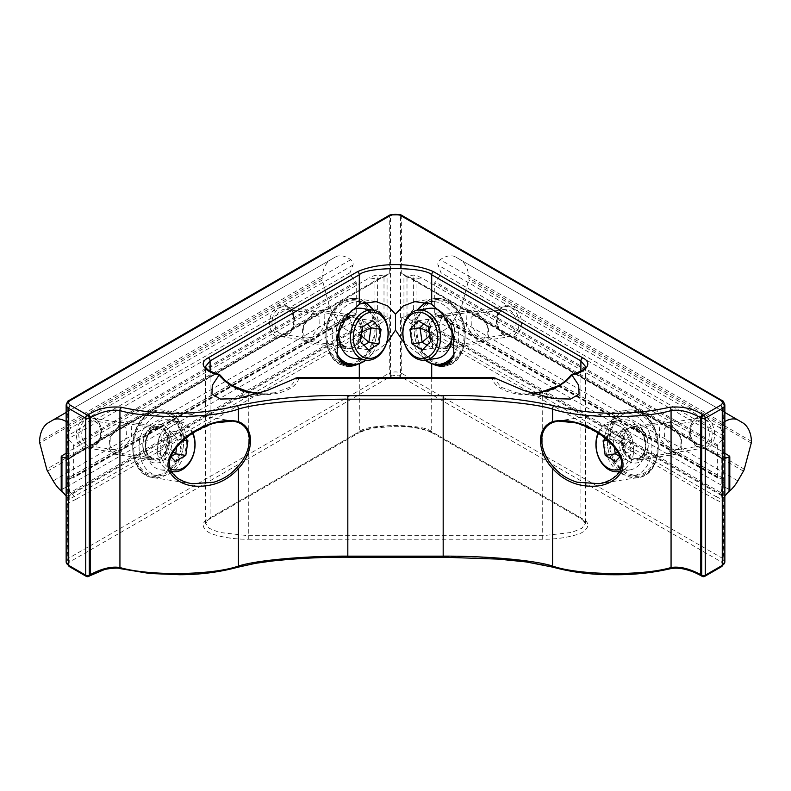 <?xml version="1.0" encoding="UTF-8"?>
<svg xmlns="http://www.w3.org/2000/svg" width="791" height="791" viewBox="0 0 791 791"><rect width="100%" height="100%" fill="white"/><g stroke="black" fill="none" stroke-linecap="round" stroke-linejoin="round"><path stroke-width="0.59" stroke-dasharray="3.96 2.97" d="M192.529 433.349A23.265 17.224 98.9 0 0 171.894 425.766A23.265 17.224 98.9 0 0 160.158 447.795A23.265 17.224 98.9 0 0 170.174 468.668M171.41 471.485A25.292 18.717 -81.1 0 1 157.29 449.931A25.292 18.717 -81.1 0 1 170.065 423.719A25.292 18.717 -81.1 0 1 180.101 421.672A25.292 18.717 -81.1 0 1 192.974 433.072M185.529 438.412L179.646 432.331L169.254 438.333L159.169 436.741L165.052 444.285L164.864 445.541L165.576 446.272L166.476 445.758L166.654 444.502L165.942 443.771L169.561 430.749L159.169 436.741L157.053 451.285L164.864 445.541M169.254 438.333L167.138 452.867L157.053 451.285L165.329 459.818L165.576 446.272M173.298 451.72L166.476 445.758M175.404 461.4L165.329 459.818L170.826 456.644L167.138 452.867M165.942 443.771L165.052 444.285M176.709 446.994L177.827 439.292L166.654 444.502M183.443 440.172L177.827 439.292L169.561 430.749L179.646 432.331M158.576 421.919A25.292 18.717 -81.1 0 1 168.621 419.863A25.292 18.717 -81.1 0 1 183.561 441.002A25.292 18.717 -81.1 0 1 170.816 467.788A25.292 18.717 -81.1 0 1 160.771 469.844A25.292 18.717 -81.1 0 1 145.831 448.705A25.292 18.717 -81.1 0 1 158.576 421.919M171.874 472.276A31.62 23.394 -81.1 0 1 170.381 473.216A31.62 23.394 -81.1 0 1 157.834 475.777A31.62 23.394 -81.1 0 1 139.147 449.357A31.62 23.394 -81.1 0 1 155.085 415.878A31.62 23.394 -81.1 0 1 167.643 413.307A31.62 23.394 -81.1 0 1 186.211 438.105A31.62 23.394 -81.1 0 1 172.685 471.703M149.707 415.028A31.62 23.394 -81.1 0 1 162.264 412.467A31.62 23.394 -81.1 0 1 180.941 438.886A31.62 23.394 -81.1 0 1 165.003 472.375A31.62 23.394 -81.1 0 1 152.455 474.936A31.62 23.394 -81.1 0 1 133.768 448.517A31.62 23.394 -81.1 0 1 149.707 415.028M86.466 419.378A15.177 11.232 -81.1 0 1 92.488 418.152A15.177 11.232 -81.1 0 1 101.456 430.828A15.177 11.232 -81.1 0 1 93.803 446.905A15.177 11.232 -81.1 0 1 87.781 448.131A15.177 11.232 -81.1 0 1 78.813 435.455A15.177 11.232 -81.1 0 1 86.466 419.378M276.267 336.61A16.443 12.162 -81.1 0 1 269.543 321.799A16.443 12.162 -81.1 0 1 277.829 306.483A16.443 12.162 -81.1 0 1 290.979 309.419A16.443 12.162 -81.1 0 1 292.897 327.019L291.296 330.411L286.293 335.325L279.539 337.193L276.267 336.61L99.735 438.53L98.133 441.922L93.14 446.846L86.377 448.715L83.114 448.131A16.443 12.162 -81.1 0 1 76.391 433.31A16.443 12.162 -81.1 0 1 84.667 418.004A16.443 12.162 -81.1 0 1 97.817 420.941A16.443 12.162 -81.1 0 1 99.735 438.53M287.38 333.258A12.646 9.354 -81.1 0 1 282.357 334.277A12.646 9.354 -81.1 0 1 274.892 323.707A12.646 9.354 -81.1 0 1 281.27 310.319A12.646 9.354 -81.1 0 1 286.283 309.291A12.646 9.354 -81.1 0 1 293.758 319.861A12.646 9.354 -81.1 0 1 287.38 333.258M311.545 315.075L303.408 326.218L303.141 334.662L306.957 338.143L311.545 337.055L319.693 325.902L319.96 317.468L316.133 313.978L311.545 315.075M94.228 444.769A12.646 9.354 -81.1 0 1 89.205 445.798A12.646 9.354 -81.1 0 1 81.73 435.228A12.646 9.354 -81.1 0 1 88.108 421.84A12.646 9.354 -81.1 0 1 93.13 420.812A12.646 9.354 -81.1 0 1 100.605 431.382A12.646 9.354 -81.1 0 1 94.228 444.769M118.393 426.596L110.246 437.739L109.979 446.173L113.805 449.664L118.393 448.566L126.53 437.423L126.797 428.989L122.981 425.499L118.393 426.596M61.362 491.063A25.796 14.891 -120 0 0 66.068 494.494A25.796 14.891 -120 0 0 67.957 495.473A3.797 2.195 -120 0 0 69.578 495.512A3.797 2.195 -120 0 0 70.201 492.625L66.968 480.503A2.531 1.463 60 0 1 67.383 478.575A2.531 1.463 60 0 1 67.759 478.456L73.237 477.972A1.266 0.732 -120 0 0 73.415 477.912A1.266 0.732 -120 0 0 73.682 477.329L73.682 446.134A1.266 0.732 -120 0 0 73.237 444.987L68.253 438.797A2.531 1.463 60 0 1 67.472 435.841L70.389 428.247A3.797 2.195 -120 0 0 68.174 422.829A26.558 15.336 -120 0 0 66.147 421.524M335.75 317.725A25.796 14.891 -120 0 0 348.653 331.34A25.796 14.891 -120 0 0 350.542 332.319A3.797 2.195 -120 0 0 352.163 332.368A3.797 2.195 -120 0 0 352.786 329.471L349.553 317.349A2.531 1.463 60 0 1 349.968 315.421A2.531 1.463 60 0 1 350.334 315.312L355.812 314.818A1.266 0.732 -120 0 0 355.999 314.769A1.266 0.732 -120 0 0 356.257 314.185L356.257 282.99A1.266 0.732 -120 0 0 355.812 281.843L350.838 275.644A2.531 1.463 60 0 1 350.047 272.697L352.974 265.104A3.797 2.195 -120 0 0 350.759 259.685A26.558 15.336 -120 0 0 335.374 257.016L331.37 259.329A44.771 25.846 -120 0 0 322.135 278.214A5.062 2.917 -120 0 0 322.342 279.935L329.293 305.998A5.062 2.917 -120 0 0 330.124 307.986L335.75 317.725L53.165 480.869M335.374 257.016L66.147 412.447L335.374 257.016M331.37 259.329L48.795 422.473L331.37 259.329M427.031 345.133L432.519 348.307L432.262 334.751L432.974 334.02L432.796 332.764L431.896 332.25L431.184 332.991L431.372 334.237L429.859 335.552M422.434 349.889L432.519 348.307L440.785 339.764L432.974 334.02M430.709 341.346L440.785 339.764L438.669 325.23L432.796 332.764M428.593 326.812L438.669 325.23L428.287 319.228L431.896 332.25M431.372 334.237L432.262 334.751M429.365 332.131L431.184 332.991M418.202 320.81L428.287 319.228L423.689 323.984M437.077 358.323A25.292 18.717 81.1 0 1 427.031 356.276A25.292 18.717 81.1 0 1 414.276 329.481A25.292 18.717 81.1 0 1 429.226 308.352M425.153 360.182A31.62 23.394 81.1 0 1 417.312 310.23M427.595 302.409A31.62 23.394 81.1 0 1 430.205 301.796A31.62 23.394 81.1 0 1 442.752 304.357A31.62 23.394 81.1 0 1 455.092 352.213M445.392 363.415A31.62 23.394 81.1 0 1 432.835 360.854A31.62 23.394 81.1 0 1 416.897 327.375A31.62 23.394 81.1 0 1 435.584 300.946A31.62 23.394 81.1 0 1 448.131 303.507A31.62 23.394 81.1 0 1 464.03 332.428A31.62 23.394 81.1 0 1 451.829 361.052M504.045 335.384A15.177 11.232 81.1 0 1 496.392 319.317A15.177 11.232 81.1 0 1 505.36 306.631A15.177 11.232 81.1 0 1 511.382 307.857A15.177 11.232 81.1 0 1 519.034 323.934A15.177 11.232 81.1 0 1 510.066 336.62A15.177 11.232 81.1 0 1 504.045 335.384M439.608 310.596A25.292 18.717 81.1 0 1 451.315 328.66M691.265 438.53A16.443 12.162 81.1 0 1 693.183 420.941A16.443 12.162 81.1 0 1 706.333 418.004A16.443 12.162 81.1 0 1 714.609 433.31A16.443 12.162 81.1 0 1 707.886 448.131L704.623 448.715L697.86 446.846L692.867 441.922L691.265 438.53L514.733 336.61L511.461 337.193L504.707 335.325L499.704 330.411L498.103 327.019A16.443 12.162 81.1 0 1 500.021 309.419A16.443 12.162 81.1 0 1 513.171 306.483A16.443 12.162 81.1 0 1 521.457 321.799A16.443 12.162 81.1 0 1 514.733 336.61M696.772 444.769A12.646 9.354 81.1 0 1 690.395 431.382A12.646 9.354 81.1 0 1 697.87 420.812A12.646 9.354 81.1 0 1 702.892 421.84A12.646 9.354 81.1 0 1 709.27 435.228A12.646 9.354 81.1 0 1 701.795 445.798A12.646 9.354 81.1 0 1 696.772 444.769M672.607 426.596L668.019 425.499L664.203 428.989L664.47 437.423L672.607 448.566L677.195 449.664L681.021 446.173L680.754 437.739L672.607 426.596M503.62 333.258A12.646 9.354 81.1 0 1 497.242 319.861A12.646 9.354 81.1 0 1 504.717 309.291A12.646 9.354 81.1 0 1 509.73 310.319A12.646 9.354 81.1 0 1 516.108 323.707A12.646 9.354 81.1 0 1 508.643 334.277A12.646 9.354 81.1 0 1 503.62 333.258M479.455 315.075L474.867 313.978L471.041 317.468L471.307 325.902L479.455 337.055L484.043 338.143L487.859 334.662L487.592 326.218L479.455 315.075M455.25 317.725A25.796 14.891 -60 0 1 442.347 331.34A25.796 14.891 -60 0 1 440.458 332.319A3.797 2.195 -60 0 1 438.837 332.368A3.797 2.195 -60 0 1 438.214 329.471L441.447 317.349A2.531 1.463 120 0 0 441.032 315.421A2.531 1.463 120 0 0 440.666 315.312L435.188 314.818A1.266 0.732 -60 0 1 435.001 314.769A1.266 0.732 -60 0 1 434.743 314.185L434.743 282.99A1.266 0.732 -60 0 1 435.188 281.843L440.162 275.644A2.531 1.463 120 0 0 440.953 272.697L438.026 265.104A3.797 2.195 -60 0 1 440.241 259.685A26.558 15.336 -60 0 1 455.626 257.016L459.63 259.329A44.771 25.846 -60 0 1 468.865 278.214A5.062 2.917 -60 0 1 468.658 279.935L461.707 305.998A5.062 2.917 -60 0 1 460.876 307.986L455.25 317.725L737.835 480.869M729.638 491.063A25.796 14.891 -60 0 1 724.932 494.494A25.796 14.891 -60 0 1 723.043 495.473A3.797 2.195 -60 0 1 721.422 495.512A3.797 2.195 -60 0 1 720.799 492.625L724.032 480.503A2.531 1.463 120 0 0 723.617 478.575A2.531 1.463 120 0 0 723.241 478.456L717.763 477.972A1.266 0.732 -60 0 1 717.585 477.912A1.266 0.732 -60 0 1 717.318 477.329L717.318 446.134A1.266 0.732 -60 0 1 717.763 444.987L722.747 438.797A2.531 1.463 120 0 0 723.528 435.841L720.611 428.247A3.797 2.195 -60 0 1 722.826 422.829A26.558 15.336 -60 0 1 724.853 421.524M724.853 412.447L455.626 257.016L724.853 412.447M742.205 422.473L459.63 259.329L742.205 422.473M620.826 468.668A23.265 17.224 -98.9 0 0 630.842 447.795A23.265 17.224 -98.9 0 0 619.106 425.766A23.265 17.224 -98.9 0 0 598.471 433.359M598.026 433.072A25.292 18.717 81.1 0 1 610.899 421.672A25.292 18.717 81.1 0 1 620.935 423.719A25.292 18.717 81.1 0 1 633.71 449.931A25.292 18.717 81.1 0 1 619.59 471.485M615.596 461.4L625.671 459.818L633.947 451.285L623.862 452.867L620.184 456.664L625.671 459.818L625.948 444.285L625.058 443.771L624.346 444.502L624.524 445.758L617.702 451.72M625.948 444.285L631.831 436.741L633.947 451.285L626.136 445.541M623.862 452.867L621.746 438.333L631.831 436.741L621.439 430.749L625.058 443.771M624.524 445.758L625.424 446.272M621.746 438.333L611.354 432.331L621.439 430.749L613.173 439.292L624.346 444.502M607.567 440.172L613.173 439.292L614.291 446.994M611.354 432.331L605.471 438.412M620.184 467.788A25.292 18.717 81.1 0 1 607.439 441.002A25.292 18.717 81.1 0 1 622.379 419.863A25.292 18.717 81.1 0 1 632.424 421.919A25.292 18.717 81.1 0 1 645.169 448.705A25.292 18.717 81.1 0 1 630.229 469.844A25.292 18.717 81.1 0 1 620.184 467.788M618.315 471.703A31.62 23.394 81.1 0 1 604.789 438.105A31.62 23.394 81.1 0 1 623.357 413.307A31.62 23.394 81.1 0 1 635.915 415.878A31.62 23.394 81.1 0 1 651.853 449.357A31.62 23.394 81.1 0 1 633.166 475.777A31.62 23.394 81.1 0 1 620.619 473.216A31.62 23.394 81.1 0 1 619.126 472.276M625.997 472.375A31.62 23.394 81.1 0 1 610.059 438.886A31.62 23.394 81.1 0 1 628.736 412.467A31.62 23.394 81.1 0 1 641.293 415.028A31.62 23.394 81.1 0 1 657.232 448.517A31.62 23.394 81.1 0 1 638.545 474.936A31.62 23.394 81.1 0 1 625.997 472.375M697.197 446.905A15.177 11.232 81.1 0 1 689.544 430.828A15.177 11.232 81.1 0 1 698.512 418.152A15.177 11.232 81.1 0 1 704.534 419.378A15.177 11.232 81.1 0 1 712.187 435.455A15.177 11.232 81.1 0 1 703.219 448.131A15.177 11.232 81.1 0 1 697.197 446.905M599.262 483.667L611.364 479.504L619.897 471.327L621.746 460.728L617.603 450.662L599.637 433.784L576.619 422.987M214.381 422.987L191.758 433.527L173.842 450.01L169.501 459.423L170.401 469.923L177.659 478.268L188.762 483.054M248.285 539.225L542.715 539.225C554.353 539.343 565.347 537.92 575.7 534.953C586.428 532.511 592.815 523.721 582.69 518.896A2.531 1.463 -60 0 1 581.425 519.025A2.531 1.463 -60 0 1 580.901 517.858L585.409 523.375L581.929 528.25L571.675 532.432L542.715 535.695L248.285 535.695L219.325 532.432L209.071 528.25L205.591 523.375L210.099 517.858A2.531 1.463 60 0 1 209.575 519.025A2.531 1.463 60 0 1 208.31 518.896C198.165 523.761 204.602 532.511 215.32 534.963C225.672 537.929 236.657 539.343 248.285 539.225L248.285 392.801C270.344 398.219 295.023 391.347 298.741 378.741L492.259 378.741C495.977 391.347 520.656 398.219 542.715 392.801C554.6 390.398 564.299 384.614 571.824 375.438L581.968 371.266L585.409 366.421L585.409 523.375C586.329 523.197 584.994 521.744 581.425 519.025L432.222 432.875A2.531 1.463 120 0 0 433.488 432.756C412.279 423.333 378.741 423.323 357.512 432.756L208.31 518.896M443.178 557.21L347.822 556.745C309.696 555.915 272.846 559.277 237.27 566.831C198.848 576.382 160.069 576.866 120.944 568.264C108.159 567.345 97.313 569.836 88.414 575.729L87.524 576.243L70.528 566.435A6.328 3.648 180 0 1 69.529 562.025L390.843 376.338L389.291 373.105L67.917 558.644L67.917 503.155L75.896 499.358L74.789 496.689L65.742 487.434L369.348 312.148L378.691 321.245L69.114 499.398L69.203 499.961L69.203 458.77M401.709 317.478L405.654 316.726L412.309 321.245L716.211 496.689L725.258 487.434L421.652 312.148L412.309 321.245L411.063 323.816L401.709 317.478L401.709 373.105L400.157 376.338L721.471 562.025A6.328 3.648 180 0 1 720.472 566.435L703.476 576.243L702.586 575.729C693.667 569.827 682.821 567.345 670.056 568.264C630.872 576.857 592.093 576.382 553.73 566.831C518.135 559.277 481.294 555.915 443.178 556.745M69.944 561.61L67.917 558.644L67.334 559.227A8.849 5.112 0 0 0 66.147 561.788M724.853 561.788A8.849 5.112 0 0 0 723.666 559.227L723.083 558.644L721.056 561.61M401.255 215.033L401.709 273.518L403.944 275.486L411.706 279.193L421.652 277.918L724.853 452.966M722.707 400.661L723.666 402.273A8.849 5.112 180 0 1 724.853 404.834M66.147 457.92L69.114 458.582L67.917 458.918L67.917 401.69L389.291 216.151L389.745 215.033M66.147 404.834A8.849 5.112 180 0 1 67.334 402.273L68.293 400.661M259.092 393.285L274.517 392.811L289.852 387.254L297.485 377.732L298.741 378.741M274.536 392.811L258.934 393.335M210.099 371.068L210.099 517.858L359.302 431.718A2.531 1.463 60 0 1 358.778 432.875L209.575 519.025C206.708 520.864 205.383 522.317 205.591 523.375L205.591 366.421L209.032 371.266L219.176 375.438C226.701 384.614 236.4 390.398 248.285 392.801L248.799 391.782M532.066 393.335L516.563 392.83L501.148 387.254L493.515 377.732L492.259 378.741M404.389 343.175L431.866 363.633M445.195 314.521A19.478 14.416 81.1 0 1 454.261 340.13A19.478 14.416 81.1 0 1 435.772 349.849A19.478 14.416 81.1 0 1 426.715 324.231A19.478 14.416 81.1 0 1 445.195 314.521M438.066 347.289A16.947 12.537 81.1 0 1 429.523 329.343A16.947 12.537 81.1 0 1 439.539 315.174A16.947 12.537 81.1 0 1 446.262 316.548A16.947 12.537 81.1 0 1 454.805 334.494A16.947 12.537 81.1 0 1 444.799 348.663A16.947 12.537 81.1 0 1 438.066 347.289M477.408 311.654L471.268 310.191L466.146 314.867L466.502 326.169L477.408 341.109L483.558 342.572L488.68 337.905L488.324 326.594L477.408 311.654M631.228 458.81A16.947 12.537 81.1 0 1 622.685 440.854A16.947 12.537 81.1 0 1 632.691 426.695A16.947 12.537 81.1 0 1 639.425 428.069A16.947 12.537 81.1 0 1 647.967 446.015A16.947 12.537 81.1 0 1 637.951 460.174A16.947 12.537 81.1 0 1 631.228 458.81M670.57 423.175L664.42 421.712L659.298 426.379L659.654 437.69L670.57 452.63L676.72 454.093L681.832 449.417L681.486 438.115L670.57 423.175M628.934 461.361A19.478 14.416 81.1 0 1 619.867 435.752A19.478 14.416 81.1 0 1 638.357 426.042A19.478 14.416 81.1 0 1 647.414 451.651A19.478 14.416 81.1 0 1 628.934 461.361M345.805 314.521A19.478 14.416 98.9 0 0 336.739 340.13A19.478 14.416 98.9 0 0 355.228 349.849A19.478 14.416 98.9 0 0 364.285 324.231A19.478 14.416 98.9 0 0 345.805 314.521M344.738 316.548A16.947 12.537 98.9 0 0 336.195 334.494A16.947 12.537 98.9 0 0 346.201 348.663A16.947 12.537 98.9 0 0 352.934 347.289A16.947 12.537 98.9 0 0 361.477 329.343A16.947 12.537 98.9 0 0 351.461 315.174A16.947 12.537 98.9 0 0 344.738 316.548M313.592 311.654L302.676 326.594L302.32 337.905L307.442 342.572L313.592 341.109L324.498 326.169L324.854 314.867L319.732 310.191L313.592 311.654M151.575 428.069A16.947 12.537 98.9 0 0 143.033 446.015A16.947 12.537 98.9 0 0 153.049 460.174A16.947 12.537 98.9 0 0 159.772 458.81A16.947 12.537 98.9 0 0 168.315 440.854A16.947 12.537 98.9 0 0 158.309 426.695A16.947 12.537 98.9 0 0 151.575 428.069M120.43 423.175L109.514 438.115L109.168 449.417L114.28 454.093L120.43 452.63L131.346 437.69L131.701 426.379L126.58 421.712L120.43 423.175M152.643 426.042A19.478 14.416 98.9 0 0 143.586 451.651A19.478 14.416 98.9 0 0 162.066 461.361A19.478 14.416 98.9 0 0 171.133 435.752A19.478 14.416 98.9 0 0 152.643 426.042M724.853 496.086L721.886 499.398L716.211 496.689L715.104 499.358L411.063 323.816M405.654 316.726L413.386 309.538L416.966 308.965L421.652 312.148M721.797 458.77L721.797 499.961L723.083 503.155L715.104 499.358M725.258 487.434L729.055 489.243L729.796 490.371M390.843 376.338L391.703 376.051A7.584 4.38 180 0 1 399.297 376.051A2.531 1.028 -71.6 0 0 400.562 372.719L723.083 558.644L723.083 503.155M724.853 457.92L721.886 458.582L723.083 458.918L723.083 401.69L400.562 215.765A2.531 1.028 108.4 0 0 400.098 214.638M721.886 458.582L715.529 454.607L721.926 458.948M724.853 453.263L716.211 454.726L715.104 453.51L723.083 458.918M403.944 316.993L403.944 275.486L406.999 276.099L413.386 275.11L416.966 275.683L421.652 277.918M401.709 273.518L411.063 277.967L412.309 279.272L716.211 454.726M715.568 454.637L411.706 279.193M75.896 499.358L379.937 323.816L378.691 321.245L385.346 316.726L377.614 309.538L374.034 308.965L369.348 312.148M379.937 323.816L389.291 317.478L385.346 316.726M66.147 496.086L69.114 499.398L67.917 503.155M65.742 487.434L61.945 489.243L61.204 490.371M389.291 317.478L389.291 373.105L390.438 372.719L390.438 215.765A2.531 1.028 71.6 0 1 390.902 214.638M69.114 458.582L75.471 454.607L69.074 458.948M66.147 453.263L74.789 454.726L75.896 453.51L67.917 458.918M391.703 376.051A2.531 1.028 71.6 0 1 390.438 372.719A10.115 5.844 0 0 1 400.562 372.719L400.562 215.765A10.115 5.844 180 0 0 390.438 215.765L389.291 216.151L389.291 273.518L379.937 277.967L378.691 279.272L369.348 277.918L66.147 452.966M389.291 273.518L385.346 276.108L377.614 275.11L374.034 275.683L369.348 277.918M75.432 454.637L379.364 279.164L74.789 454.726M387.056 316.993L387.056 275.486L379.294 279.193M359.134 363.633L386.611 343.175M362.407 326.812L352.331 325.23L358.204 332.764L358.026 334.02L358.738 334.751L359.628 334.237L359.816 332.991L359.104 332.25L362.713 319.228L352.331 325.23L350.215 339.764L358.026 334.02M360.291 341.346L350.215 339.764L358.481 348.307L358.738 334.751M361.141 335.552L359.628 334.237M368.566 349.889L358.481 348.307L363.969 345.133M359.104 332.25L358.204 332.764M361.635 332.131L359.816 332.991M367.311 323.984L362.713 319.228L372.798 320.81M361.774 308.352A25.292 18.717 -81.1 0 1 376.724 329.481A25.292 18.717 -81.1 0 1 363.969 356.276A25.292 18.717 -81.1 0 1 353.923 358.323M335.908 352.213A31.62 23.394 -81.1 0 1 348.248 304.357A31.62 23.394 -81.1 0 1 360.795 301.796A31.62 23.394 -81.1 0 1 363.405 302.409M373.688 310.23A31.62 23.394 -81.1 0 1 365.847 360.182M339.171 361.052A31.62 23.394 -81.1 0 1 326.97 332.428A31.62 23.394 -81.1 0 1 342.869 303.507A31.62 23.394 -81.1 0 1 355.416 300.946A31.62 23.394 -81.1 0 1 374.103 327.375A31.62 23.394 -81.1 0 1 358.165 360.854A31.62 23.394 -81.1 0 1 345.608 363.415M279.619 307.857A15.177 11.232 -81.1 0 1 285.64 306.631A15.177 11.232 -81.1 0 1 294.608 319.317A15.177 11.232 -81.1 0 1 286.955 335.384A15.177 11.232 -81.1 0 1 280.934 336.62A15.177 11.232 -81.1 0 1 271.966 323.934A15.177 11.232 -81.1 0 1 279.619 307.857M339.685 328.66A25.292 18.717 -81.1 0 1 351.392 310.596M161.334 458.612A16.443 12.162 -81.1 0 1 145.732 450.415A16.443 12.162 -81.1 0 1 153.385 428.791A16.443 12.162 -81.1 0 1 168.987 436.988A16.443 12.162 -81.1 0 1 161.334 458.612M160.187 457.336A15.177 11.232 -81.1 0 1 154.166 458.562A15.177 11.232 -81.1 0 1 145.198 445.877A15.177 11.232 -81.1 0 1 152.851 429.81A15.177 11.232 -81.1 0 1 158.872 428.574A15.177 11.232 -81.1 0 1 167.84 441.259A15.177 11.232 -81.1 0 1 160.187 457.336M350.542 332.319L67.957 495.473M352.786 329.471L70.201 492.625M349.553 317.349L66.968 480.503M350.334 315.312L67.759 478.456M355.812 314.818L73.237 477.972M356.257 314.185L73.682 477.329M356.257 282.99L73.682 446.134M355.812 281.843L73.237 444.987M350.838 275.644L68.253 438.797M350.047 272.697L67.472 435.841M352.974 265.104L70.389 428.247M350.759 259.685L68.174 422.829M322.135 278.214L39.55 441.358M322.342 279.935L39.758 443.079M83.114 448.131L46.718 469.142M329.293 305.998L292.897 327.019M330.124 307.986L291.296 330.411M86.377 448.715L47.549 471.139M279.539 337.193L98.133 441.922M444.463 317.27A16.443 12.162 81.1 0 1 452.106 338.894A16.443 12.162 81.1 0 1 436.513 347.091A16.443 12.162 81.1 0 1 428.86 325.467A16.443 12.162 81.1 0 1 444.463 317.27M444.997 318.289A15.177 11.232 81.1 0 1 452.65 334.356A15.177 11.232 81.1 0 1 443.682 347.041A15.177 11.232 81.1 0 1 437.66 345.815A15.177 11.232 81.1 0 1 430.007 329.738A15.177 11.232 81.1 0 1 438.975 317.062A15.177 11.232 81.1 0 1 444.997 318.289M723.043 495.473L440.458 332.319M720.799 492.625L438.214 329.471M724.032 480.503L441.447 317.349M723.241 478.456L440.666 315.312M717.763 477.972L435.188 314.818M717.318 477.329L434.743 314.185M717.318 446.134L434.743 282.99M717.763 444.987L435.188 281.843M722.747 438.797L440.162 275.644M723.528 435.841L440.953 272.697M720.611 428.247L438.026 265.104M722.826 422.829L440.241 259.685M751.45 441.358L468.865 278.214M751.242 443.079L468.658 279.935M498.103 327.019L461.707 305.998M744.282 469.142L707.886 448.131M743.451 471.139L704.623 448.715M499.704 330.411L460.876 307.986M692.867 441.922L511.461 337.193M637.615 428.791A16.443 12.162 81.1 0 1 645.268 450.415A16.443 12.162 81.1 0 1 629.666 458.612A16.443 12.162 81.1 0 1 622.013 436.988A16.443 12.162 81.1 0 1 637.615 428.791M638.149 429.81A15.177 11.232 81.1 0 1 645.802 445.877A15.177 11.232 81.1 0 1 636.834 458.562A15.177 11.232 81.1 0 1 630.813 457.336A15.177 11.232 81.1 0 1 623.16 441.259A15.177 11.232 81.1 0 1 632.128 428.574A15.177 11.232 81.1 0 1 638.149 429.81M359.302 377.673L359.302 431.718C367.004 423.531 423.996 423.531 431.698 431.718L580.901 517.858L580.901 371.068M431.698 377.673L431.698 431.718A2.531 1.463 120 0 0 432.222 432.875L427.526 430.769C417.618 427.674 406.95 426.191 395.52 426.329L374.687 427.971L366.085 429.918L358.778 432.875A2.531 1.463 60 0 1 357.512 432.756M582.69 518.896L433.488 432.756M542.715 539.225L542.715 392.801L542.201 391.782M399.297 376.051L400.157 376.338M69.529 562.025A2.531 1.79 45 0 1 67.334 559.227L67.334 402.273A2.531 1.79 45 0 1 67.739 401.215M723.261 401.215A2.531 1.79 -45 0 1 723.666 402.273L723.666 559.227A2.531 1.79 -45 0 1 721.471 562.025M70.528 566.435A2.531 1.463 -60 0 1 69.262 566.554M721.738 566.554A2.531 1.463 60 0 1 720.472 566.435M88.79 576.362A2.531 1.463 -120 0 1 87.524 576.243A2.531 1.463 -60 0 1 86.259 576.362M704.741 576.362A2.531 1.463 60 0 1 703.476 576.243A2.531 1.463 120 0 1 702.21 576.362M88.414 575.729A2.531 1.463 -120 0 0 89.68 575.848M701.32 575.848A2.531 1.463 120 0 0 702.586 575.729M120.944 568.264A2.531 0.831 -75.8 0 1 120.321 568.65M670.679 568.65A2.531 0.831 75.8 0 1 670.056 568.264M237.27 566.831A2.531 0.949 -106.7 0 0 238.002 567.187M552.998 567.187A2.531 0.949 106.7 0 0 553.73 566.831M432.222 363.741A34.142 25.272 81.1 0 1 431.392 363.277A34.142 25.272 81.1 0 1 414.593 335.661A34.142 25.272 81.1 0 1 422.948 304.673M426.072 301.994A34.142 25.272 81.1 0 1 434.348 298.583A34.142 25.272 81.1 0 1 447.904 301.351A34.142 25.272 81.1 0 1 465.118 337.51A34.142 25.272 81.1 0 1 444.947 366.045A34.142 25.272 81.1 0 1 444.235 366.144M438.639 364.424A32.886 24.333 81.1 0 1 432.529 362.001A32.886 24.333 81.1 0 1 417.233 318.763A32.886 24.333 81.1 0 1 448.438 302.36A32.886 24.333 81.1 0 1 465.049 334.455A32.886 24.333 81.1 0 1 449.545 363.573M641.59 413.881A32.886 24.333 81.1 0 1 656.896 457.129A32.886 24.333 81.1 0 1 625.691 473.522A32.886 24.333 81.1 0 1 610.395 430.274A32.886 24.333 81.1 0 1 641.59 413.881M624.544 474.798A34.142 25.272 81.1 0 1 607.33 438.639A34.142 25.272 81.1 0 1 627.5 410.104A34.142 25.272 81.1 0 1 641.056 412.862A34.142 25.272 81.1 0 1 658.27 449.031A34.142 25.272 81.1 0 1 638.1 477.566A34.142 25.272 81.1 0 1 624.544 474.798M364.928 301.994A34.142 25.272 98.9 0 0 356.652 298.583A34.142 25.272 98.9 0 0 343.096 301.351A34.142 25.272 98.9 0 0 325.882 337.51A34.142 25.272 98.9 0 0 346.053 366.045A34.142 25.272 98.9 0 0 346.765 366.144M358.778 363.741A34.142 25.272 98.9 0 0 359.608 363.277A34.142 25.272 98.9 0 0 376.407 335.661A34.142 25.272 98.9 0 0 368.052 304.673M352.361 364.424A32.886 24.333 98.9 0 0 358.471 362.001A32.886 24.333 98.9 0 0 373.767 318.763A32.886 24.333 98.9 0 0 342.562 302.36A32.886 24.333 98.9 0 0 325.951 334.455A32.886 24.333 98.9 0 0 341.455 363.573M149.41 413.881A32.886 24.333 98.9 0 0 134.104 457.129A32.886 24.333 98.9 0 0 165.309 473.522A32.886 24.333 98.9 0 0 180.605 430.274A32.886 24.333 98.9 0 0 149.41 413.881M149.944 412.862A34.142 25.272 98.9 0 0 132.73 449.031A34.142 25.272 98.9 0 0 152.9 477.566A34.142 25.272 98.9 0 0 166.456 474.798A34.142 25.272 98.9 0 0 183.67 438.639A34.142 25.272 98.9 0 0 163.5 410.104A34.142 25.272 98.9 0 0 149.944 412.862M405.654 276.108L412.309 279.272M411.063 277.967L715.104 453.51M385.346 276.108L378.691 279.272M379.937 277.967L75.896 453.51M384.001 315.925L384.001 276.099M377.614 309.538L377.614 275.11M374.034 308.965L374.034 275.683M61.945 489.243L61.945 455.774M68.461 498.389L68.461 458.276M68.857 501.118L68.857 459.067M729.055 489.243L729.055 455.774M416.966 308.965L416.966 275.683M413.386 309.538L413.386 275.11M406.999 315.925L406.999 276.099M722.143 501.118L722.143 459.067M722.539 498.389L722.539 458.276M354.487 347.091A16.443 12.162 -81.1 0 1 338.894 338.894A16.443 12.162 -81.1 0 1 346.537 317.27A16.443 12.162 -81.1 0 1 362.14 325.467A16.443 12.162 -81.1 0 1 354.487 347.091M353.34 345.815A15.177 11.232 -81.1 0 1 347.318 347.041A15.177 11.232 -81.1 0 1 338.35 334.356A15.177 11.232 -81.1 0 1 346.003 318.289A15.177 11.232 -81.1 0 1 352.025 317.062A15.177 11.232 -81.1 0 1 360.993 329.738A15.177 11.232 -81.1 0 1 353.34 345.815M180.101 421.672L168.621 419.863M167.643 413.307L162.264 412.467M87.781 448.131L154.166 458.562C143.883 458.375 142.35 434.892 153.177 429.75L158.872 428.574L92.488 418.152M157.834 475.777L152.455 474.936M171.42 471.515L160.771 469.844M306.957 338.143L282.357 334.277M113.805 449.664L89.205 445.798M352.163 332.368L69.578 495.512M349.968 315.421L67.383 478.575M355.999 314.769L73.415 477.912M122.981 425.499L93.13 420.812M316.133 313.978L286.283 309.291M430.205 301.796L435.584 300.946M505.36 306.631L438.975 317.062L444.671 318.239C455.497 323.371 453.965 346.853 443.682 347.041L510.066 336.62M668.019 425.499L697.87 420.812M474.867 313.978L504.717 309.291M721.422 495.512L438.837 332.368M723.617 478.575L441.032 315.421M717.585 477.912L435.001 314.769M484.043 338.143L508.643 334.277M677.195 449.664L701.795 445.798M610.899 421.672L622.379 419.863M623.357 413.307L628.736 412.467M698.512 418.152L632.128 428.574L637.823 429.75C648.65 434.892 647.117 458.375 636.834 458.562L703.219 448.131M633.166 475.777L638.545 474.936M619.58 471.515L630.229 469.844M531.908 393.285L516.483 392.811M274.437 392.83L237.498 398.624M443.652 366.253L444.947 366.045C470.002 363.959 472.375 313.384 448.23 301.401C443.702 298.82 439.074 297.881 434.348 298.583L414.978 301.628M471.268 310.191L439.539 315.174M664.42 421.712L632.691 426.695M557.902 421.03L627.5 410.104C632.227 409.392 636.854 410.331 641.382 412.922C665.528 424.905 663.165 475.48 638.1 477.566L598.856 483.726M516.563 392.83L553.502 398.624M347.348 366.253L346.053 366.045C320.998 363.969 318.625 313.384 342.77 301.401C347.298 298.82 351.926 297.881 356.652 298.583L376.2 301.648M307.442 342.572L346.201 348.663M114.28 454.093L153.049 460.174M191.758 483.667L152.9 477.566C127.835 475.48 125.462 424.905 149.618 412.922C154.146 410.331 158.773 409.392 163.5 410.104L233.098 421.03M126.58 421.712L158.309 426.695M319.732 310.191L351.461 315.174M676.72 454.093L637.951 460.174M483.558 342.572L444.799 348.663M360.795 301.796L355.416 300.946M280.934 336.62L347.318 347.041C337.035 346.853 335.503 323.371 346.329 318.239L352.025 317.062L285.64 306.631"/><path stroke-width="1.19" d="M170.174 468.668A23.265 17.224 98.9 0 0 183.156 467.975A23.265 17.224 98.9 0 0 192.529 433.349M192.974 433.072A25.292 18.717 -81.1 0 1 182.296 469.597A25.292 18.717 -81.1 0 1 172.26 471.644A25.292 18.717 -81.1 0 1 171.41 471.485M176.709 446.994L175.711 453.826L185.796 455.408L175.404 461.4L170.816 456.674L175.711 453.826L173.298 451.72M183.443 440.172L187.912 440.874L185.529 438.412M185.796 455.408L187.912 440.874M172.685 471.703A31.62 23.394 -81.1 0 1 171.874 472.276M66.147 421.524A26.558 15.336 -120 0 0 52.789 420.159L48.795 422.473A44.771 25.846 -120 0 0 39.55 441.358A5.062 2.917 -120 0 0 39.758 443.079L46.718 469.142A5.062 2.917 -120 0 0 47.549 471.139L53.165 480.869A25.796 14.891 -120 0 0 61.362 491.063M52.789 420.159L66.147 412.447L52.789 420.159M425.944 314.245A23.265 17.224 -98.9 0 0 403.865 325.852A23.265 17.224 -98.9 0 0 414.692 356.454A23.265 17.224 -98.9 0 0 436.77 344.846A23.265 17.224 -98.9 0 0 425.944 314.245M415.542 358.076A25.292 18.717 81.1 0 1 402.797 331.291A25.292 18.717 81.1 0 1 417.737 310.151A25.292 18.717 81.1 0 1 427.783 312.198A25.292 18.717 81.1 0 1 440.528 338.993A25.292 18.717 81.1 0 1 425.588 360.123A25.292 18.717 81.1 0 1 415.542 358.076M429.859 335.552L422.127 342.305L427.031 345.133M423.689 323.984L420.011 327.771L429.365 332.131M409.926 329.353L420.011 327.771L422.127 342.305L412.052 343.887L422.434 349.889L430.709 341.346L428.593 326.812L418.202 320.81L409.926 329.353L412.052 343.887M417.737 310.151L429.226 308.352A25.292 18.717 81.1 0 1 439.262 310.398A25.292 18.717 81.1 0 1 439.608 310.596M455.092 352.213A31.62 23.394 81.1 0 1 440.014 364.265A31.62 23.394 81.1 0 1 427.466 361.705A31.62 23.394 81.1 0 1 425.153 360.182M417.312 310.23A31.62 23.394 81.1 0 1 427.595 302.409M451.829 361.052A31.62 23.394 81.1 0 1 445.392 363.415L440.014 364.265M451.315 328.66A25.292 18.717 81.1 0 1 437.077 358.323L425.588 360.123M724.853 421.524A26.558 15.336 -60 0 1 738.211 420.159L742.205 422.473A44.771 25.846 -60 0 1 751.45 441.358A5.062 2.917 -60 0 1 751.242 443.079L744.282 469.142A5.062 2.917 -60 0 1 743.451 471.139L737.835 480.869A25.796 14.891 -60 0 1 729.638 491.063M738.211 420.159L724.853 412.447L738.211 420.159M598.471 433.359A23.265 17.224 -98.9 0 0 607.844 467.975A23.265 17.224 -98.9 0 0 620.826 468.668M619.59 471.485A25.292 18.717 81.1 0 1 618.74 471.644A25.292 18.717 81.1 0 1 608.704 469.597A25.292 18.717 81.1 0 1 598.026 433.072M617.702 451.72L615.289 453.826L620.174 456.644L615.596 461.4L605.204 455.408L603.088 440.874L607.567 440.172M614.291 446.994L615.289 453.826L605.204 455.408M605.471 438.412L603.088 440.874M619.126 472.276A31.62 23.394 81.1 0 1 618.315 471.703M553.957 467.323L552.563 468.509C537.821 453.134 535.151 428.228 552.563 421.643A1.266 0.821 68.5 0 0 553.492 422.206C536.1 428.623 539.521 452.511 553.957 467.323C559.919 474.363 567.671 479.326 577.232 482.233L599.262 483.667M576.619 422.987L557.902 421.03L553.492 422.206M347.822 395.658L443.178 395.658C481.314 394.828 518.154 398.189 553.73 405.743A2.531 0.949 106.7 0 0 552.563 409.105L552.563 421.643C577.905 415.285 616.881 437.819 622.606 461.133C625.829 474.907 609.871 485.981 594.357 486.198C577.756 486.801 563.825 480.908 552.563 468.509L552.563 566.059A2.531 0.949 106.7 0 0 552.998 567.187C571.675 572.229 591.223 574.741 611.661 574.721C632.078 575.057 651.744 573.04 670.679 568.65C675.761 567.75 681.249 568.156 687.122 569.876C691.334 571.231 693.054 571.418 701.32 575.848L702.21 576.362A2.531 2.531 0 0 0 704.741 576.362L721.738 566.554L724.853 561.788L724.853 404.834A8.849 5.112 180 0 1 722.262 408.443L705.265 418.251A2.531 1.463 180 0 1 701.686 418.251L700.796 417.737C689.287 411.577 679.38 409.194 671.065 410.578C642.243 419.161 578.715 418.37 552.563 409.105C535.042 403.341 486.791 398.961 443.178 399.188L347.822 399.188C304.209 398.961 255.958 403.341 238.437 409.105A2.531 0.949 -106.7 0 0 237.27 405.743C272.865 398.189 309.706 394.828 347.822 395.658L347.822 556.142L443.178 556.142L443.178 557.21L498.34 559.118L526.371 561.956L552.998 567.187M237.508 422.206A1.266 0.821 -68.5 0 0 238.437 421.643C255.809 428.208 253.219 453.065 238.437 468.509L237.043 467.323C251.528 452.432 254.87 428.623 237.508 422.206L233.098 421.03L214.381 422.987M188.762 483.054L192.233 483.746L213.768 482.233C223.349 479.316 231.11 474.343 237.043 467.323M238.002 567.187C219.443 572.219 199.886 574.721 179.339 574.721L149.628 573.485L120.321 568.65A2.531 0.831 -75.8 0 1 119.935 567.533C148.757 576.115 212.285 575.324 238.437 566.059C255.958 560.295 304.209 555.915 347.822 556.142L347.822 557.21C322.244 557.101 296.882 558.387 271.748 561.066L255.602 563.311L238.002 567.187A2.531 0.949 -106.7 0 0 238.437 566.059L238.437 468.509C227.195 480.888 213.273 486.781 196.652 486.198C181.287 486.099 165.161 474.857 168.394 461.143C174.139 437.809 213.006 415.324 238.437 421.643L238.437 409.105C212.285 418.37 148.757 419.161 119.935 410.578A2.531 0.831 -75.8 0 1 120.944 407.177C160.128 415.779 198.907 415.295 237.27 405.743M721.056 400.523L400.157 215.261L401.146 214.984L723.261 401.215A2.531 1.79 -45 0 0 721.471 400.938L721.056 400.523L722.49 400.493M69.529 400.938A2.531 1.79 45 0 0 67.739 401.215L389.854 214.984L390.843 215.261L69.529 400.938A6.328 3.648 0 0 0 70.528 405.348L87.524 415.156L88.414 414.642C97.333 408.739 108.179 406.258 120.944 407.177M68.51 400.493L69.944 400.523M553.73 405.743C592.152 415.305 630.931 415.779 670.056 407.177C682.841 406.258 693.687 408.749 702.586 414.642A2.531 1.463 120 0 0 700.796 417.737L700.796 574.691A2.531 1.463 120 0 0 701.32 575.848M258.934 393.335L248.888 391.97C236.766 389.755 226.839 384.1 219.117 374.993L219.147 374.964C206.975 373.006 196.643 363.573 208.31 357.809L357.512 271.669C378.721 262.256 412.259 262.236 433.488 271.669L582.69 357.809C594.357 363.573 584.025 373.006 571.853 374.964L571.824 375.438M248.888 391.97L232.376 385.642L225.158 380.491L219.572 374.529C202.397 369.377 206.57 366.53 205.591 366.421L210.099 360.914A2.531 1.463 -120 0 0 208.31 357.809M219.117 374.993L212.295 385.306L211.929 394.086L220.422 399.06L237.498 398.624L266.982 390.576L297.119 377.673L493.881 377.673L524.018 390.576L553.502 398.624L570.578 399.06L579.071 394.086L578.705 385.306L571.883 374.993C564.151 384.11 554.234 389.765 542.112 391.97L532.066 393.335M582.69 357.809A2.531 1.463 120 0 0 580.901 360.914L585.409 366.421C584.361 366.915 588.346 369.397 571.428 374.529L571.418 374.538C568.343 378.671 564.102 382.36 558.713 385.593L542.201 391.782L531.908 393.285M386.611 343.175L395.5 330.104L404.389 343.175M395.5 330.104L395.5 314.225L387.719 305.919L376.2 301.648L359.737 303.962L348.208 314.205L337.579 334.613L337.095 357.038L347.348 366.253L359.134 363.633M431.866 363.633L443.652 366.253L453.905 357.038L453.421 334.613L442.792 314.205L431.263 303.962L414.8 301.648L403.281 305.919L395.5 314.225M724.853 453.263L729.055 455.774L729.055 457.267L729.796 456.714L729.796 490.371L724.853 496.086M729.055 491.883L729.055 457.267L724.853 457.92M66.147 453.263L61.945 455.774L61.945 457.267L61.204 456.714L61.204 490.371L66.147 496.086M61.945 491.883L61.945 457.267L66.147 457.92M376.308 356.454A23.265 17.224 98.9 0 0 387.135 325.852A23.265 17.224 98.9 0 0 365.056 314.245A23.265 17.224 98.9 0 0 354.23 344.846A23.265 17.224 98.9 0 0 376.308 356.454M363.217 312.198A25.292 18.717 -81.1 0 1 373.263 310.151A25.292 18.717 -81.1 0 1 388.203 331.291A25.292 18.717 -81.1 0 1 375.458 358.076A25.292 18.717 -81.1 0 1 365.412 360.123A25.292 18.717 -81.1 0 1 350.472 338.993A25.292 18.717 -81.1 0 1 363.217 312.198M363.969 345.133L368.873 342.305L361.141 335.552M367.311 323.984L370.989 327.771L381.074 329.353L372.798 320.81L362.407 326.812L360.291 341.346L368.566 349.889L378.948 343.887L368.873 342.305L370.989 327.771L361.635 332.131M378.948 343.887L381.074 329.353M351.392 310.596A25.292 18.717 -81.1 0 1 351.738 310.398A25.292 18.717 -81.1 0 1 361.774 308.352L373.263 310.151M363.405 302.409A31.62 23.394 -81.1 0 1 373.688 310.23M365.847 360.182A31.62 23.394 -81.1 0 1 363.534 361.705A31.62 23.394 -81.1 0 1 350.986 364.265A31.62 23.394 -81.1 0 1 335.908 352.213M350.986 364.265L345.608 363.415A31.62 23.394 -81.1 0 1 339.171 361.052M365.412 360.123L353.923 358.323A25.292 18.717 -81.1 0 1 339.685 328.66M69.262 566.554L86.259 576.362A2.531 2.531 0 0 0 88.79 576.362L89.68 575.848A2.531 1.463 -120 0 0 90.204 574.691L90.204 417.737L89.314 418.251A2.531 1.463 180 0 1 85.735 418.251L68.738 408.443L68.738 565.397A8.849 5.112 0 0 1 66.147 561.788L69.262 566.554A2.531 1.463 -60 0 1 68.738 565.397L85.735 575.205A2.531 1.463 0 0 0 89.314 575.205L90.204 574.691C101.713 568.531 111.62 566.148 119.935 567.533L119.935 410.578C111.62 409.194 101.713 411.577 90.204 417.737A2.531 1.463 -120 0 0 88.414 414.642M443.178 395.658L443.178 556.142C486.791 555.915 535.042 560.295 552.563 566.059C578.715 575.324 642.243 576.115 671.065 567.533C679.38 566.148 689.287 568.531 700.796 574.691L701.686 575.205A2.531 1.463 0 0 0 705.265 575.205L722.262 565.397A2.531 1.463 60 0 1 721.738 566.554M702.586 414.642L703.476 415.156L720.472 405.348A2.531 1.463 60 0 1 722.262 408.443L722.262 565.397A8.849 5.112 0 0 0 724.853 561.788M86.259 576.362A2.531 1.463 -60 0 1 85.735 575.205L85.735 418.251A2.531 1.463 -60 0 1 87.524 415.156A2.531 1.463 -120 0 1 89.314 418.251L89.314 575.205A2.531 1.463 -120 0 1 88.79 576.362M702.21 576.362A2.531 1.463 120 0 1 701.686 575.205L701.686 418.251A2.531 1.463 120 0 1 703.476 415.156A2.531 1.463 60 0 1 705.265 418.251L705.265 575.205A2.531 1.463 60 0 1 704.741 576.362M670.056 407.177A2.531 0.831 75.8 0 1 671.065 410.578L671.065 567.533A2.531 0.831 75.8 0 1 670.679 568.65M389.854 214.984L400.098 214.638A2.531 1.028 108.4 0 0 399.297 214.964A7.584 4.38 0 0 0 391.703 214.964L390.843 215.261M400.157 215.261L399.297 214.964M390.902 214.638A2.531 1.028 71.6 0 1 391.703 214.964M720.472 405.348A6.328 3.648 0 0 0 721.471 400.938M67.739 401.215L66.147 404.834A8.849 5.112 180 0 0 68.738 408.443A2.531 1.463 -60 0 1 70.528 405.348M495.423 378.138L295.577 378.138M580.901 371.068L580.901 360.914L431.698 274.764C423.996 266.577 367.004 266.577 359.302 274.764A2.531 1.463 -120 0 0 357.512 271.669M359.302 304.209L359.302 274.764L210.099 360.914L210.099 371.068M431.698 304.209L431.698 274.764A2.531 1.463 -60 0 1 433.488 271.669M422.948 304.673A34.142 25.272 81.1 0 1 426.072 301.994M449.545 363.573A32.886 24.333 81.1 0 1 438.639 364.424M346.765 366.144A34.142 25.272 98.9 0 0 358.778 363.741M341.455 363.573A32.886 24.333 98.9 0 0 352.361 364.424M359.302 377.673L359.302 363.583M431.698 377.673L431.698 363.583M368.052 304.673A34.142 25.272 98.9 0 0 364.928 301.994M444.235 366.144A34.142 25.272 81.1 0 1 432.222 363.741M172.26 471.644L171.42 471.515M618.74 471.644L619.58 471.515M557.882 421.039C561.452 419.942 568.126 420.753 577.885 423.462C590.323 427.704 600.913 433.903 609.634 442.05C620.213 453.095 623.862 462.211 620.559 469.409C620.025 473.878 609.812 482.688 598.797 483.736L598.856 483.726M191.847 483.687C181.683 481.857 174.742 477.537 171.014 470.744C169.185 466.71 168.918 462.626 170.203 458.503C172.992 450.751 178.193 443.988 185.786 438.204C193.558 431.975 202.506 427.11 212.65 423.61L223.329 421.079L233.098 421.03M120.321 568.65C118.957 567.355 105.786 568.719 103.502 569.975L89.68 575.848M347.822 557.21L443.178 557.21M400.098 214.638L401.146 214.984M724.853 404.834L723.261 401.215M248.799 391.782L259.092 393.285M66.147 561.788L66.147 404.834"/></g></svg>
